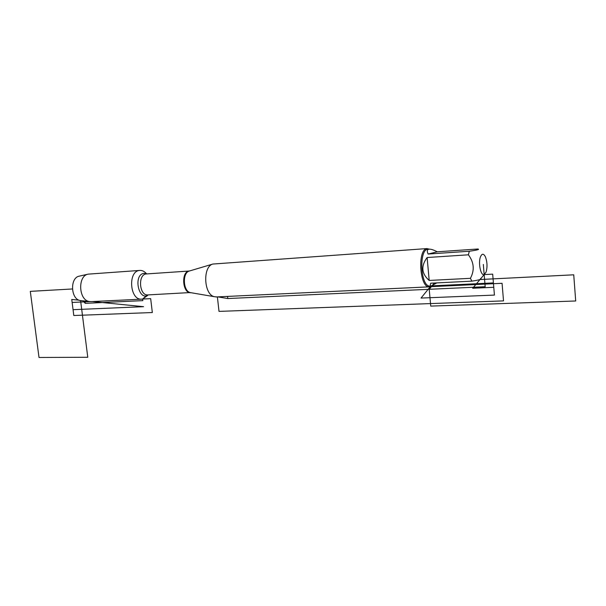 <?xml version="1.0" encoding="UTF-8"?>
<svg xmlns="http://www.w3.org/2000/svg" width="606" height="606" viewBox="0 0 606 606"><rect width="100%" height="100%" fill="white"/><g stroke="black" fill="none" stroke-linecap="round" stroke-linejoin="round"><path stroke-width="0.91" d="M427.071 248.566L212.85 264.049C202.609 266.496 203.73 294.274 214.168 296.667L216.645 296.932M147.47 295.584L142.645 299.038L141.327 299.175C129.896 299.962 127.79 271.67 139.213 270.496L140.16 270.405C142.433 270.405 144.493 271.465 146.341 273.586M431.608 285.964L429.154 286.858C419.632 287.653 417.307 249.717 426.821 248.611L429.593 249.157M484.171 274.586L486.08 272.102C487.489 267.102 487.285 262.05 485.467 256.944C483.603 253.308 481.906 253.353 480.369 257.08C478.066 263.299 480.891 276.162 484.171 274.586L472.688 288.251L493.776 287.297L492.678 274.139L484.171 274.586M437.244 251.801C433.926 250.058 431.358 249.172 429.556 249.157C427.147 249.225 426.669 250.854 428.124 254.043L437.244 251.801L477.846 248.998C480.013 249.392 477.164 250.134 469.317 251.24L468.393 254.808C474.059 262.368 474.733 270.208 470.407 278.321L471.877 281.154C479.263 280.025 482.171 279.124 480.611 278.449M428.124 254.043L469.317 251.24M427.124 257.527C420.806 266.057 421.496 273.692 429.192 280.442L427.124 257.527L468.393 254.808M429.192 280.442L470.407 278.321M471.877 281.154L430.752 283.199C430.101 284.979 430.222 285.911 431.131 285.994L436.812 282.896M428.972 249.195L428.359 249.24C418.67 248.104 420.238 286.752 429.851 286.055L430.351 286.032M91.294 301.599L89.271 301.493C78.53 300.129 77.545 275.745 88.165 274.139L139.524 270.443M88.165 274.139L79.325 276.139C69.751 277.601 70.637 299.326 80.318 300.561L81.499 300.69M147.334 294.925L142.645 299.038L142.834 300.629L85.257 303.348L84.969 301.046L85.257 303.348L83.014 300.841M217.789 296.879L227.803 298.538L227.568 296.417L227.803 298.538L485.194 286.721L483.315 264.443M430.821 286.009L421.034 298.069L494.428 295.084L493.413 282.911L432.01 285.858M434.313 283.025L429.222 289.289L430.737 306.106L575.7 300.977L573.738 274.813L480.013 279.533M430.26 286.706L502.063 283.297L503.518 300.887L219.016 311.393L217.38 296.902M80.59 300.591L87.772 357.267L39.011 357.472L30.3 291.365L72.402 288.971M89.938 301.591L72.137 302.455L73.803 315.514L152.333 312.529L150.674 298.652L142.645 299.038M71.758 299.462L79.098 300.197L71.758 299.462L73.061 309.681L143.561 306.681L92.46 301.546L143.561 306.681M189.496 270.988L189.239 271.064C182.277 272.761 183.012 290.933 190.11 292.562L191.291 292.766M190.943 292.706L190.595 292.721C182.52 293.296 180.952 271.965 189.011 271.064L189.436 271.003M189.269 271.026L146.023 273.965C137.751 274.874 139.312 295.516 147.599 294.933L148.061 294.91M148.326 294.895C138.713 301.765 132.987 274.95 143.789 273.359L147.008 273.874M147.947 294.91L190.11 292.562L214.168 296.667M189.413 271.011L212.85 264.049M215.986 296.963L429.154 286.858M429.851 286.055L431.131 285.994M90.642 301.629L141.327 299.175M80.318 300.561L89.271 301.493"/></g></svg>
